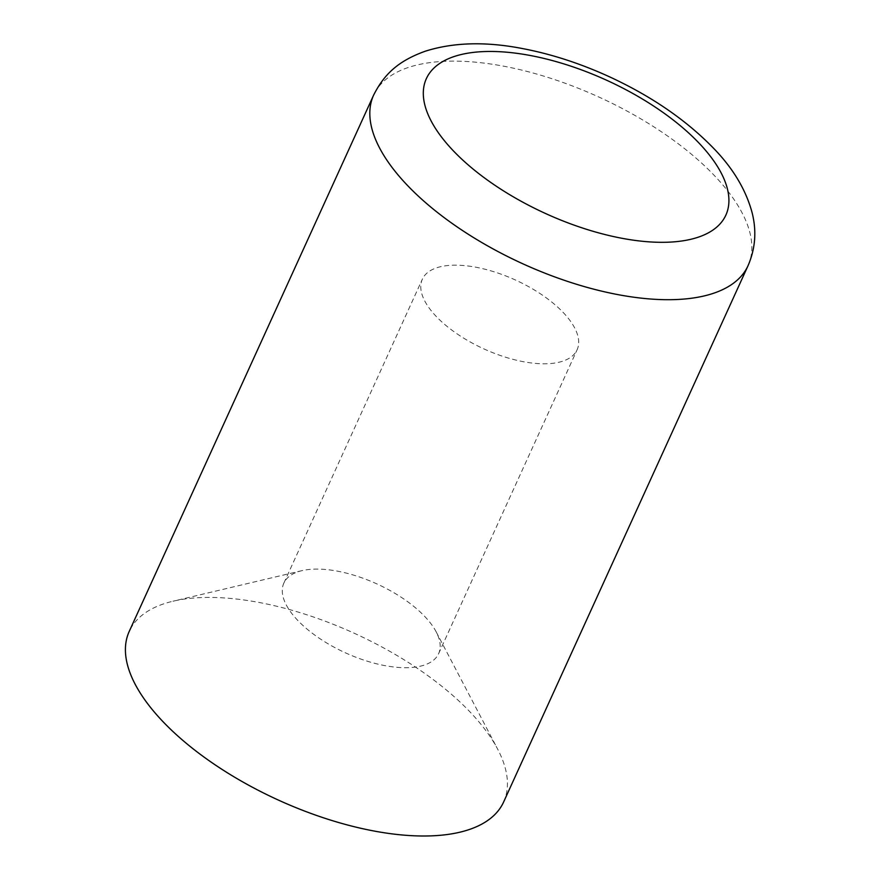 <?xml version="1.0" encoding="UTF-8"?>
<svg xmlns="http://www.w3.org/2000/svg" width="880" height="880" viewBox="0 0 880 880"><rect width="100%" height="100%" fill="white"/><g stroke="black" fill="none" stroke-linecap="round" stroke-linejoin="round"><path stroke-width="0.66" stroke-dasharray="4.4 3.3" d="M503.613 802.021A205.711 91.63 24.5 0 0 497.706 749.232A205.711 91.63 24.5 0 0 469.436 711.326A205.711 91.63 24.5 0 0 172.953 601.227A205.711 91.63 24.5 0 0 129.228 631.411M424.479 616.176A85.041 37.884 -155.5 0 1 436.172 631.851A85.041 37.884 -155.5 0 1 438.614 653.675A85.041 37.884 -155.5 0 1 345.521 652.872A85.041 37.884 -155.5 0 1 283.844 583.132A85.041 37.884 -155.5 0 1 301.917 570.658A85.041 37.884 -155.5 0 1 424.479 616.176M562.98 312.257A85.041 37.884 -155.5 0 1 577.115 349.756A85.041 37.884 -155.5 0 1 484.022 348.953A85.041 37.884 -155.5 0 1 422.345 279.213A85.041 37.884 -155.5 0 1 482.438 268.609A85.041 37.884 -155.5 0 1 562.98 312.257M748.033 265.716A205.711 91.63 24.5 0 0 713.845 175.01A205.711 91.63 24.5 0 0 519.013 69.443A205.711 91.63 24.5 0 0 373.637 95.095M438.614 653.675L577.115 349.756M283.844 583.132L422.345 279.213M301.917 570.658L172.953 601.227M436.172 631.851L497.706 749.232"/><path stroke-width="1.32" d="M373.637 95.095L129.228 631.411A205.711 91.63 24.5 0 0 278.421 800.096A205.711 91.63 24.5 0 0 503.613 802.021L748.033 265.716C755.392 248.699 756.756 231.055 752.136 212.795C745.921 189.673 732.853 167.948 712.932 147.609C685.817 119.867 651.596 96.393 610.269 77.165C580.833 63.613 551.452 54.043 522.104 48.488C485.661 41.437 453.42 42.328 425.392 51.172C397.859 61.05 384.12 74.415 373.637 95.095A205.711 91.63 24.5 0 0 522.83 263.791A205.711 91.63 24.5 0 0 748.033 265.716M698.511 142.571A164.571 73.304 -155.5 0 1 594.121 231.605A164.571 73.304 -155.5 0 1 435.688 66.484A164.571 73.304 -155.5 0 1 698.511 142.571"/></g></svg>
